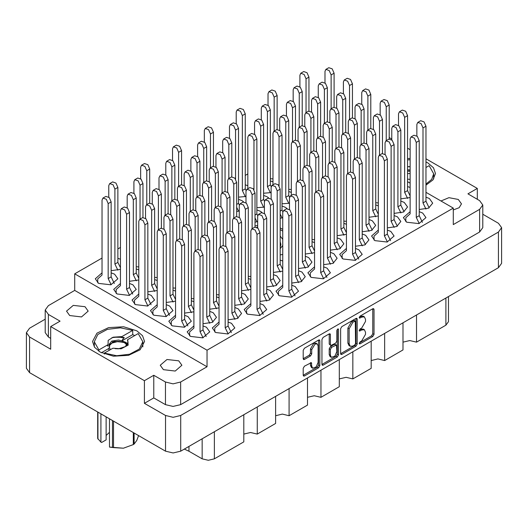 <?xml version="1.0" encoding="UTF-8"?>
<svg xmlns="http://www.w3.org/2000/svg" width="528" height="528" viewBox="0 0 528 528"><rect width="100%" height="100%" fill="white"/><g stroke="black" fill="none" stroke-linecap="round" stroke-linejoin="round"><path stroke-width="0.79" d="M317.203 343.873L315.982 343.167L313.705 343.391L310.49 348.962L311.711 349.668L314.932 344.098L317.203 343.873L318.146 345.952L318.146 362.406L316.16 366.98L312.655 368.201L311.711 366.122L311.362 362.597L304.438 366.188L303.237 368.273L303.237 375.283L303.587 376.061L304.438 375.976L318.628 367.785L319.829 365.706L319.829 340.712L319.48 339.933L318.628 340.019L304.438 348.209L303.237 350.295L303.237 358.763L303.587 359.542L304.438 359.456L310.51 355.951L311.711 353.866L311.711 349.668M337.682 329.017L338.527 329.498L338.283 328.957L337.682 329.017L336.844 330.475L336.844 341.022L335.643 343.108L330.766 345.517L330.409 344.738L330.409 334.6L330.059 333.828L329.208 333.907L330.409 334.6M69.722 315.566L66.554 311.15L73.234 305.375L85.034 306.728L88.209 311.15L81.523 316.925L69.722 315.566M453.255 209.926L459.155 207.709L461.446 203.861L458.278 199.445L448.952 197.683L440.999 200.996M163.429 369.666L160.261 365.251L166.947 359.476L178.741 360.829L181.916 365.251L175.23 371.026L163.429 369.666M136.91 330.878L123.605 326.773L108.596 327.624L96.934 333.155L92.552 341.484L94.532 347.226L100.162 352.097L113.467 356.202L128.482 355.344L140.144 349.82L144.52 341.484L142.547 335.749L136.91 330.878M425.938 185.123L432.947 179.942L435.448 173.521L433.468 167.785L427.838 162.914L425.938 161.924M410.137 158.525L407.563 158.558M102.062 272.844L95.337 278.791L98.63 283.391L110.906 284.797L117.856 278.791L114.556 274.197L111.124 272.844M120.437 259.248L117.863 258.344M120.437 283.45L113.711 289.403L117.005 293.997L129.281 295.409L136.231 289.403L132.931 284.803L129.499 283.45M138.811 294.056L132.086 300.01L135.379 304.603L147.655 306.016L154.605 300.01L151.305 295.409L147.873 294.056M157.186 304.663L150.46 310.616L153.754 315.216L166.023 316.622L172.979 310.616L169.679 306.022L166.247 304.663M175.56 315.275L168.828 321.222L172.128 325.822L184.397 327.228L191.354 321.222L188.054 316.628L184.622 315.275M219.047 297.792L216.473 296.888M250.892 279.404L248.318 278.5M282.744 261.017L280.17 260.113M193.934 325.882L187.202 331.835L190.502 336.428L202.772 337.841L209.728 331.835L206.428 327.235L202.996 325.882M228.109 319.823L237.455 318.47L241.573 313.447L238.273 308.847L234.848 307.494M259.961 301.435L269.3 300.082L273.425 295.06L270.125 290.459L266.693 289.106M291.806 283.048L301.151 281.695L305.27 276.672L301.976 272.072L298.544 270.719M138.811 269.861L136.237 268.95M157.186 280.467L154.612 279.556M175.56 291.073L172.986 290.169M193.934 301.686L191.36 300.775M202.996 323.71L212.342 322.364L216.46 317.335L213.167 312.741L209.735 311.381M234.848 305.323L244.193 303.976L248.312 298.947L245.012 294.353L241.586 292.994M266.693 286.935L276.038 285.589L280.157 280.559L276.863 275.966L273.431 274.606M314.589 266.831L307.864 272.778L311.164 277.378L323.433 278.784L330.383 272.778L327.083 268.184L323.657 266.831M346.441 248.444L339.709 254.39L343.009 258.991L355.278 260.396L362.234 254.39L358.934 249.797L355.502 248.444M378.286 230.056L371.56 236.003L374.86 240.603L387.13 242.009L394.079 236.003L390.779 231.409L387.354 230.056M410.137 211.669L403.405 217.615L406.705 222.215L418.975 223.621L425.931 217.615L422.631 213.022L419.199 211.669M298.544 268.547L307.89 267.201L312.008 262.172L308.708 257.578L305.283 256.219M330.389 250.16L339.735 248.813L343.86 243.784L340.56 239.191L337.128 237.831M362.241 231.772L371.587 230.426L375.705 225.397L372.405 220.803L368.98 219.443M394.086 213.385L403.432 212.038L407.557 207.009L404.257 202.415L400.825 201.056M287.107 208.593L285.437 207.365L282.005 206.006M268.732 197.98L267.062 196.753L263.63 195.4M247.83 185.698L245.256 184.793M323.657 264.66L333.003 263.307L337.121 258.284L333.821 253.684L330.389 252.331M355.502 246.272L364.848 244.919L368.966 239.897L365.673 235.297L362.241 233.944M387.354 227.885L396.7 226.532L400.818 221.509L397.518 216.909L394.086 215.556M419.199 209.497L428.545 208.144L432.663 203.122L429.37 198.521L425.938 197.168M314.589 242.629L312.015 241.725M346.441 224.242L343.867 223.337M378.286 205.854L375.712 204.95M410.137 187.466L407.563 186.562M261.994 212.48L260.324 211.253L256.898 209.9M291.317 192.416L288.743 191.512M243.619 201.874L241.949 200.647L238.524 199.294M272.943 181.81L270.369 180.906M219.047 321.994L212.315 327.941L215.615 332.541L227.885 333.947L234.835 327.941L231.541 323.347L228.109 321.994M250.892 303.607L244.167 309.553L247.46 314.153L259.736 315.559L266.686 309.553L263.386 304.96L259.961 303.607M282.744 285.219L276.012 291.166L279.312 295.766L291.581 297.172L298.531 291.166L295.238 286.572L291.806 285.219M340.633 328.7L340.633 353.694L340.982 354.473L341.834 354.387L356.024 346.196L357.225 344.111L357.225 319.123L356.869 318.344L356.024 318.43L341.834 326.621L340.633 328.7M501.6 227.66L501.6 263.307L498.452 267.689L180.701 451.143L173.111 452.958L165.515 451.143L29.548 372.643L26.4 368.254L26.4 332.614L29.548 336.996L50.675 349.193L50.675 326.561L144.382 380.668L144.382 403.3L165.515 415.496L173.111 417.311L180.701 415.496L498.452 232.043L501.6 227.66L498.452 223.278L482.797 214.236M361.673 340.989L360.017 341.946L359.423 343.946L360.017 343.886L372.794 336.514L373.996 334.429L373.996 309.441L373.646 308.662L372.794 308.748L360.017 316.12L359.423 318.127L361.673 317.11L364.393 316.84L365.521 319.334L365.521 321.413L361.673 328.079L360.017 329.03L359.423 331.036L361.673 330.02L364.393 329.749L365.521 332.244L365.521 334.323L361.673 340.989M321.935 364.465L336.098 356.281L337.326 356.994L338.527 354.908L338.527 329.498M337.326 356.994L323.136 365.185L322.285 365.264L321.935 364.485L321.935 339.497L323.136 337.412L329.208 333.907M477.325 199.267L477.325 188.443L425.938 158.776M410.137 149.655L407.563 148.17M391.763 139.049L389.189 137.564M45.203 319.189L29.548 328.225L26.4 332.614M425.938 192.298L453.255 208.072L453.255 224.618L479.648 209.378L482.797 204.996L479.648 200.607L467.953 193.855L477.325 188.443M280.17 254.866L282.744 254.47M257.631 225.529L255.057 225.925M282.744 229.357L280.17 227.872M111.124 270.666L120.437 269.339M136.237 266.779L138.811 266.904M154.612 277.385L157.186 277.51M172.986 287.998L175.56 288.116M191.36 298.604L193.934 298.729M209.735 309.21L219.047 307.883M241.586 290.822L250.892 289.496M273.431 272.435L282.744 271.108M129.499 281.279L138.811 279.946M147.873 291.885L157.186 290.552M166.247 302.491L175.56 301.165M184.622 313.104L193.934 311.771M216.473 294.716L219.047 294.835M248.318 276.329L250.892 276.448M312.015 239.554L314.589 239.672M343.867 221.166L346.441 221.285M375.712 202.778L378.286 202.897M280.17 218.275L282.744 217.708M256.898 207.728L264.37 207.095M288.743 189.341L291.317 189.46M238.524 197.116L245.995 196.489M270.369 178.728L272.943 178.853M305.283 254.047L314.589 252.721M337.128 235.66L346.441 234.333M368.98 217.272L378.286 215.945M400.825 198.884L410.137 197.558M255.057 222.163L257.631 221.595M282.005 203.834L289.476 203.207M236.683 211.556L239.257 210.989M263.63 193.228L271.102 192.601M247.83 173.91L245.256 175.395M120.437 247.46L117.863 248.945M102.062 258.073L74.745 273.841L74.745 290.393L48.352 305.633L45.203 310.015L48.352 314.398L60.047 321.156L50.675 326.561M453.255 208.072L207.042 350.222L74.745 273.841M407.563 181.691L410.137 183.176M144.382 403.3L153.754 397.888L153.754 375.256L144.382 380.668M153.754 397.888L165.455 404.639L165.455 382.008L173.045 383.83L180.642 382.008L180.642 404.639L173.045 406.454L165.455 404.639M153.754 375.256L165.455 382.008M482.797 204.996L482.797 227.627L479.648 232.01L180.642 404.639M207.042 350.222L207.042 366.769L180.642 382.008M48.352 314.398L48.352 337.029L50.675 338.375M48.352 337.029L45.203 332.647L45.203 310.015M207.042 366.769L74.745 290.393M416.506 315.005L416.506 342.157L445.903 325.189L445.903 298.03M403.029 322.78L403.029 349.939L384.655 360.545L377.923 358.934L371.184 360.545M416.506 342.157L409.768 340.547L403.029 342.157M384.655 333.392L384.655 360.545M371.184 341.167L371.184 368.326L352.81 378.932L346.071 377.322L339.332 378.932M352.81 351.78L352.81 378.932M339.332 359.555L339.332 386.714L320.958 397.32L320.958 370.168M307.487 377.942L307.487 405.101L289.113 415.708L289.113 388.555M307.487 397.32L314.219 395.71L320.958 397.32M275.636 396.33L275.636 423.489L257.261 434.095L257.261 406.943M275.636 415.708L282.374 414.097L289.113 415.708M243.791 414.718L243.791 441.877L214.388 458.852L208.263 460.317L202.138 458.852L202.138 438.768M243.791 434.095L250.523 432.485L257.261 434.095M188.945 446.384L188.945 451.229L202.138 458.852M448.444 296.564L448.444 321.651L445.903 325.189M188.945 451.229L184.246 449.097M364.393 329.749L363.165 329.043L360.446 329.314L361.673 330.02M359.271 329.993L360.446 329.314M364.393 316.84L363.165 316.133L360.446 316.404L361.673 317.11M359.271 317.084L360.446 316.404M359.271 342.91L371.567 335.808L372.775 333.722L372.775 308.761M340.633 353.668L354.796 345.49L355.997 343.405L355.997 318.443M354.697 345.015L355.542 343.556L355.291 321.077L352.955 322.146L349.107 328.805L349.107 343.801L350.236 346.295L352.955 346.025L354.697 345.015M355.291 321.077L354.07 320.371L353.476 320.43L354.697 321.136M350.236 346.295L349.008 345.583L347.886 343.094L347.886 328.099L351.727 321.433L353.476 320.43M329.188 333.92L329.188 344.032L330.766 345.517M337.3 329.34L337.3 354.202L338.527 354.908M330.409 355.258L331.353 357.337L334.858 356.116L336.844 351.542L336.494 344.969L331.61 347.378L330.409 349.457L330.409 355.258L329.188 354.545L330.125 356.631L331.353 357.337M336.494 344.969L334.415 344.342L335.643 345.048M329.188 354.545L329.188 348.751L330.389 346.672L334.415 344.342M336.098 356.281L337.3 354.202M312.655 368.201L311.434 367.495L310.49 365.409L310.49 362.696M303.237 358.736L309.289 355.245L310.49 353.159L310.49 348.962M303.237 375.256L317.401 367.079L318.608 364.993L318.608 340.032L319.829 340.712M203.042 337.775L200.059 331.624L200.059 256.654L198.165 252.298L194.832 251.137L193.934 253.117L193.934 328.086L189.644 331.973L189.644 335.874M206.21 336.554L202.996 329.921L202.996 254.958L201.109 250.602L197.769 249.44L194.832 251.137M200.059 331.624L202.996 329.921M331.129 108.794L331.129 74.903L329.234 70.541L325.901 69.379L325.004 71.366L325.004 82.922M334.066 107.151L334.066 73.201L332.178 68.845L328.838 67.683L325.901 69.379M306.016 112.688L306.016 78.791L304.128 74.435L300.788 73.273L299.891 75.253L299.891 86.816M308.953 111.038L308.953 77.095L307.065 72.732L303.725 71.577L300.788 73.273M291.852 297.106L288.869 290.954L288.869 215.992L286.975 211.629L283.642 210.474L282.744 212.454L282.744 287.417L278.454 291.311L278.454 295.211M295.02 295.885L291.806 289.258L291.806 214.295L289.918 209.933L286.579 208.771L283.642 210.474M288.869 290.954L291.806 289.258M260 315.493L257.017 309.342L257.017 234.379L255.13 230.017L251.79 228.862L250.892 230.842L250.892 305.804L246.609 309.698L246.609 313.599M263.175 314.272L259.961 307.646L259.961 232.683L258.067 228.32L254.727 227.159L251.79 228.862M257.017 309.342L259.961 307.646M228.155 333.881L225.172 327.73L225.172 252.767L223.278 248.404L219.938 247.249L219.047 249.229L219.047 324.192L214.757 328.086L214.757 331.987M231.323 332.66L228.109 326.033L228.109 251.071L226.222 246.708L222.882 245.546L219.938 247.249M225.172 327.73L228.109 326.033M299.277 127.182L299.277 93.291L297.389 88.928L294.05 87.767L293.152 89.753L293.152 101.31M302.221 125.539L302.221 91.588L300.326 87.232L296.993 86.071L294.05 87.767M270.415 192.793L267.432 186.641L267.432 111.679L265.538 107.316L262.205 106.154L261.307 108.141L261.307 119.698M271.181 186.615L270.369 184.945L270.369 109.976L268.481 105.62L265.142 104.458L262.205 106.154M267.432 186.641L270.369 184.945M238.564 211.18L236.683 207.299M235.58 179.117L235.58 130.066L233.693 125.704L230.353 124.542L229.456 126.529L229.456 138.085M239.329 205.003L238.524 203.333L238.524 128.363L236.63 124.007L233.29 122.846L230.353 124.542M236.683 204.395L238.524 203.333M349.503 119.407L349.503 85.51L347.609 81.154L344.276 79.992L343.378 81.972L343.378 93.535M352.44 117.757L352.44 83.813L350.552 79.451L347.213 78.296L344.276 79.992M317.651 137.795L317.651 103.897L315.764 99.541L312.424 98.38L311.527 100.36L311.527 111.923M320.595 136.145L320.595 102.201L318.701 97.838L315.368 96.683L312.424 98.38M288.79 203.405L285.806 197.248L285.806 122.285L283.912 117.929L280.579 116.767L279.682 118.747L279.682 130.31M289.555 197.221L288.743 195.551L288.743 120.589L286.856 116.226L283.516 115.071L280.579 116.767M285.806 197.248L288.743 195.551M256.938 221.793L255.057 217.912M253.955 189.724L253.955 140.672L252.067 136.316L248.728 135.155L247.83 137.135L247.83 188.714M257.704 215.609L256.898 213.939L256.898 138.976L255.004 134.614L251.665 133.459L248.728 135.155M255.057 215.002L256.898 213.939M367.877 130.013L367.877 96.116L365.983 91.76L362.65 90.598L361.753 92.578L361.753 104.141M370.814 128.363L370.814 94.42L368.927 90.064L365.587 88.902L362.65 90.598M336.026 148.401L336.026 114.503L334.138 110.147L330.799 108.986L329.901 110.966L329.901 122.529M338.969 146.751L338.969 112.807L337.075 108.451L333.736 107.29L330.799 108.986M304.181 166.789L304.181 132.891L302.287 128.535L298.954 127.373L298.056 129.353L298.056 140.917M307.118 165.139L307.118 131.195L305.23 126.839L301.891 125.677L298.954 127.373M386.252 140.62L386.252 106.729L384.358 102.366L381.025 101.204L380.127 103.191L380.127 114.748M389.189 138.976L389.189 105.026L387.301 100.67L383.962 99.508L381.025 101.204M354.4 159.007L354.4 125.116L352.513 120.754L349.173 119.592L348.275 121.579L348.275 133.135M357.344 157.364L357.344 123.413L355.45 119.057L352.11 117.896L349.173 119.592M322.555 177.395L322.555 143.504L320.661 139.141L317.321 137.98L316.43 139.966L316.43 151.523M325.492 175.751L325.492 141.801L323.605 137.445L320.265 136.283L317.321 137.98M407.609 198.449L404.626 192.298L404.626 117.335L402.732 112.972L399.399 111.817L398.501 113.797L398.501 125.36M410.137 195.908L407.563 190.601L407.563 115.639L405.676 111.276L402.336 110.121L399.399 111.817M404.626 192.298L407.563 190.601M375.758 216.836L372.775 210.685L372.775 135.722L370.887 131.36L367.547 130.205L366.65 132.185L366.65 143.748M378.286 214.295L375.712 208.989L375.712 134.026L373.824 129.664L370.484 128.509L367.547 130.205M372.775 210.685L375.712 208.989M343.913 235.224L340.93 229.073L340.93 154.11L339.035 149.747L335.696 148.592L334.805 150.572L334.805 162.136M346.441 232.683L343.867 227.377L343.867 152.414L341.979 148.051L338.639 146.896L335.696 148.592M340.93 229.073L343.867 227.377M312.061 253.612L309.078 247.46L309.078 172.498L307.19 168.135L303.851 166.98L302.953 168.96L302.953 180.523M314.589 251.071L312.015 245.764L312.015 170.801L310.127 166.439L306.788 165.277L303.851 166.98M309.078 247.46L312.015 245.764M425.984 209.062L423.001 202.91L423.001 127.941L421.106 123.585L417.767 122.423L416.876 124.403L416.876 135.967M429.152 207.841L425.938 201.208L425.938 126.245L424.05 121.889L420.71 120.727L417.767 122.423M423.001 202.91L425.938 201.208M394.132 227.449L391.149 221.298L391.149 146.329L389.261 141.973L385.922 140.811L385.024 142.791L385.024 154.354M397.3 226.228L394.086 219.595L394.086 144.632L392.198 140.276L388.859 139.115L385.922 140.811M391.149 221.298L394.086 219.595M362.287 245.837L359.297 239.686L359.297 164.716L357.41 160.36L354.07 159.199L353.173 161.179L353.173 172.742M365.455 244.616L362.241 237.983L362.241 163.02L360.347 158.664L357.014 157.502L354.07 159.199M359.297 239.686L362.241 237.983M330.436 264.224L327.452 258.073L327.452 183.104L325.565 178.748L322.225 177.586L321.328 179.566L321.328 191.129M333.604 263.003L330.389 256.37L330.389 181.408L328.502 177.052L325.162 175.89L322.225 177.586M327.452 258.073L330.389 256.37M274.164 131.076L274.164 97.178L272.276 92.822L268.937 91.661L268.039 93.641L268.039 105.204M277.108 129.426L277.108 95.482L275.213 91.12L271.88 89.965L268.937 91.661M245.302 196.687L242.319 190.529L242.319 115.566L240.425 111.21L237.092 110.048L236.194 112.028L236.194 123.592M246.068 190.502L245.256 188.833L245.256 113.87L243.368 109.507L240.029 108.352L237.092 110.048M242.319 190.529L245.256 188.833M210.467 167.851L210.467 133.954L208.58 129.598L205.24 128.436L204.343 130.416L204.343 141.979M213.411 166.201L213.411 132.257L211.517 127.895L208.184 126.74L205.24 128.436M324.39 123.295L324.39 89.397L322.502 85.041L319.163 83.879L318.265 85.859L318.265 97.423M327.327 121.645L327.327 87.701L325.439 83.345L322.1 82.183L319.163 83.879M292.538 141.682L292.538 107.785L290.651 103.429L287.311 102.267L286.414 104.247L286.414 115.81M295.482 140.032L295.482 106.088L293.588 101.732L290.255 100.571L287.311 102.267M263.677 207.293L260.693 201.142L260.693 126.172L258.799 121.816L255.466 120.655L254.569 122.635L254.569 134.198M264.442 201.115L263.63 199.445L263.63 124.476L261.743 120.12L258.403 118.958L255.466 120.655M260.693 201.142L263.63 199.445M228.842 178.457L228.842 144.56L226.954 140.204L223.615 139.042L222.717 141.022L222.717 152.585M231.785 176.807L231.785 142.864L229.891 138.508L226.558 137.346L223.615 139.042M342.764 133.901L342.764 100.01L340.87 95.647L337.537 94.486L336.64 96.472L336.64 108.029M345.701 132.257L345.701 98.307L343.814 93.951L340.474 92.789L337.537 94.486M310.913 152.288L310.913 118.397L309.025 114.035L305.686 112.873L304.788 114.86L304.788 126.416M313.856 150.645L313.856 116.695L311.962 112.339L308.629 111.177L305.686 112.873M282.051 217.899L280.17 214.018M279.068 185.836L279.068 136.785L277.174 132.422L273.841 131.261L272.943 133.247L272.943 184.82M282.817 211.721L282.005 210.052L282.005 135.082L280.117 130.726L276.778 129.565L273.841 131.261M280.17 211.114L282.005 210.052M361.139 144.514L361.139 110.616L359.245 106.26L355.912 105.098L355.014 107.078L355.014 118.642M364.076 142.864L364.076 108.92L362.188 104.557L358.849 103.402L355.912 105.098M329.287 162.901L329.287 129.004L327.4 124.648L324.06 123.486L323.162 125.466L323.162 137.029M332.231 161.251L332.231 127.307L330.337 122.945L327.004 121.79L324.06 123.486M297.442 181.289L297.442 147.391L295.548 143.035L292.215 141.874L291.317 143.854L291.317 195.433M300.379 179.639L300.379 145.695L298.492 141.332L295.152 140.177L292.215 141.874M379.513 155.12L379.513 121.222L377.619 116.866L374.286 115.705L373.388 117.685L373.388 129.248M382.45 153.47L382.45 119.526L380.563 115.17L377.223 114.008L374.286 115.705M347.662 173.507L347.662 139.61L345.774 135.254L342.434 134.092L341.537 136.072L341.537 147.635M350.605 171.857L350.605 137.914L348.711 133.558L345.378 132.396L342.434 134.092M315.817 191.895L315.817 157.997L313.922 153.641L310.589 152.48L309.692 154.46L309.692 166.023M318.754 190.245L318.754 156.301L316.866 151.945L313.526 150.784L310.589 152.48M400.871 212.949L397.888 206.798L397.888 131.828L395.993 127.472L392.66 126.311L391.763 128.297L391.763 139.854M404.039 211.728L400.825 205.102L400.825 130.132L398.937 125.776L395.597 124.615L392.66 126.311M397.888 206.798L400.825 205.102M369.019 231.337L366.036 225.185L366.036 150.216L364.148 145.86L360.809 144.698L359.911 146.685L359.911 158.242M372.194 230.116L368.98 223.489L368.98 148.52L367.085 144.164L363.752 143.002L360.809 144.698M366.036 225.185L368.98 223.489M337.174 249.724L334.191 243.573L334.191 168.604L332.297 164.248L328.964 163.086L328.066 165.073L328.066 176.629M340.342 248.503L337.128 241.877L337.128 166.907L335.24 162.551L331.901 161.39L328.964 163.086M334.191 243.573L337.128 241.877M305.323 268.112L302.339 261.961L302.339 186.991L300.452 182.635L297.112 181.474L296.215 183.46L296.215 195.017M308.497 266.891L305.283 260.264L305.283 185.295L303.389 180.939L300.056 179.777L297.112 181.474M302.339 261.961L305.283 260.264M419.245 223.555L416.262 217.404L416.262 142.441L414.368 138.079L411.035 136.924L410.137 138.904L410.137 213.866L405.847 217.76L405.847 221.661M422.413 222.334L419.199 215.708L419.199 140.745L417.311 136.382L413.972 135.221L411.035 136.924M416.262 217.404L419.199 215.708M387.394 241.943L384.41 235.792L384.41 160.829L382.523 156.466L379.183 155.311L378.286 157.291L378.286 232.254L374.002 236.148L374.002 240.049M390.568 240.722L387.354 234.095L387.354 159.133L385.46 154.77L382.127 153.608L379.183 155.311M384.41 235.792L387.354 234.095M355.549 260.33L352.565 254.179L352.565 179.216L350.671 174.854L347.338 173.699L346.441 175.679L346.441 250.642L342.151 254.536L342.151 258.436M358.717 259.109L355.502 252.483L355.502 177.52L353.615 173.158L350.275 171.996L347.338 173.699M352.565 254.179L355.502 252.483M323.697 278.718L320.714 272.567L320.714 197.604L318.826 193.241L315.487 192.086L314.589 194.066L314.589 269.029L310.306 272.923L310.306 276.824M326.872 277.497L323.657 270.871L323.657 195.908L321.763 191.545L318.43 190.384L315.487 192.086M320.714 272.567L323.657 270.871M273.478 286.499L270.494 280.348L270.494 205.379L268.6 201.023L265.267 199.861L264.37 201.848L264.37 213.404M276.646 285.278L273.431 278.652L273.431 203.683L271.544 199.327L268.204 198.165L265.267 199.861M270.494 280.348L273.431 278.652M241.626 304.887L238.643 298.736L238.643 223.766L236.755 219.41L233.416 218.249L232.518 220.235L232.518 231.792M244.801 303.666L241.586 297.04L241.586 222.07L239.692 217.714L236.353 216.553L233.416 218.249M238.643 298.736L241.586 297.04M209.781 323.275L206.798 317.123L206.798 242.154L204.904 237.798L201.571 236.636L200.673 238.623L200.673 250.18M212.949 322.054L209.735 315.427L209.735 240.458L207.847 236.102L204.508 234.94L201.571 236.636M206.798 317.123L209.735 315.427M252.12 228.67L252.12 194.773L250.226 190.417L246.893 189.255L245.995 191.235L245.995 202.798M255.057 227.02L255.057 193.076L253.169 188.72L249.83 187.559L246.893 189.255M220.268 247.058L220.268 213.16L218.381 208.804L215.041 207.643L214.144 209.623L214.144 221.186M223.212 245.408L223.212 211.464L221.318 207.108L217.985 205.946L215.041 207.643M191.407 312.668L188.423 306.517L188.423 231.548L186.529 227.192L183.196 226.03L182.299 228.01L182.299 239.573M193.934 310.121L191.36 304.814L191.36 229.852L189.473 225.496L186.133 224.334L183.196 226.03M188.423 306.517L191.36 304.814M233.746 218.064L233.746 184.166L231.851 179.81L228.518 178.649L227.621 180.629L227.621 192.192M236.683 216.414L236.683 182.47L234.795 178.108L231.455 176.953L228.518 178.649M201.894 236.452L201.894 202.554L200.006 198.198L196.667 197.036L195.769 199.016L195.769 210.58M204.838 234.802L204.838 200.858L202.943 196.495L199.61 195.34L196.667 197.036M173.032 302.056L170.049 295.904L170.049 220.942L168.155 216.579L164.822 215.424L163.924 217.404L163.924 228.967M175.56 299.515L172.986 294.208L172.986 219.245L171.098 214.883L167.759 213.728L164.822 215.424M170.049 295.904L172.986 294.208M215.371 207.451L215.371 173.56L213.477 169.198L210.144 168.036L209.246 170.023L209.246 181.579M218.308 205.808L218.308 171.857L216.421 167.501L213.081 166.34L210.144 168.036M183.52 225.839L183.52 191.948L181.632 187.585L178.292 186.424L177.395 188.41L177.395 199.967M186.463 224.195L186.463 190.245L184.569 185.889L181.236 184.727L178.292 186.424M154.658 291.449L151.675 285.298L151.675 210.335L149.78 205.973L146.447 204.811L145.55 206.798L145.55 218.354M157.186 288.908L154.612 283.602L154.612 208.633L152.724 204.277L149.384 203.115L146.447 204.811M151.675 285.298L154.612 283.602M196.997 196.845L196.997 162.947L195.103 158.591L191.77 157.43L190.872 159.41L190.872 170.973M199.934 195.195L199.934 161.251L198.046 156.895L194.707 155.734L191.77 157.43M165.145 215.233L165.145 181.335L163.258 176.979L159.918 175.817L159.02 177.797L159.02 189.361M168.089 213.583L168.089 179.639L166.195 175.283L162.862 174.121L159.918 175.817M136.283 280.843L133.3 274.692L133.3 199.723L131.406 195.367L128.073 194.205L127.175 196.185L127.175 207.748M138.811 278.296L136.237 272.996L136.237 198.026L134.35 193.67L131.01 192.509L128.073 194.205M133.3 274.692L136.237 272.996M178.622 186.239L178.622 152.341L176.728 147.985L173.395 146.824L172.498 148.804L172.498 160.367M181.559 184.589L181.559 150.645L179.672 146.282L176.332 145.127L173.395 146.824M146.771 204.626L146.771 170.729L144.883 166.373L141.544 165.211L140.646 167.191L140.646 178.754M149.714 202.976L149.714 169.033L147.82 164.67L144.487 163.515L141.544 165.211M298.584 282.612L295.601 276.461L295.601 201.491L293.713 197.135L290.374 195.974L289.476 197.954L289.476 209.517M301.759 281.391L298.544 274.758L298.544 199.795L296.65 195.439L293.317 194.278L290.374 195.974M295.601 276.461L298.544 274.758M266.739 301L263.756 294.848L263.756 219.879L261.862 215.523L258.529 214.361L257.631 216.341L257.631 227.905M269.907 299.779L266.693 293.146L266.693 218.183L264.805 213.827L261.466 212.665L258.529 214.361M263.756 294.848L266.693 293.146M234.887 319.387L231.904 313.236L231.904 238.267L230.017 233.911L226.677 232.749L225.779 234.729L225.779 246.292M238.062 318.166L234.848 311.533L234.848 236.57L232.954 232.214L229.621 231.053L226.677 232.749M231.904 313.236L234.848 311.533M280.216 271.999L277.226 265.848L277.226 190.885L275.339 186.523L271.999 185.368L271.102 187.348L271.102 198.911M282.744 269.458L280.17 264.152L280.17 189.189L278.276 184.826L274.943 183.665L271.999 185.368M277.226 265.848L280.17 264.152M248.365 290.387L245.381 284.236L245.381 209.273L243.487 204.91L240.154 203.755L239.257 205.735L239.257 217.298M250.892 287.846L248.318 282.539L248.318 207.577L246.431 203.214L243.091 202.052L240.154 203.755M245.381 284.236L248.318 282.539M216.513 308.774L213.53 302.623L213.53 227.66L211.642 223.298L208.303 222.143L207.405 224.123L207.405 235.686M219.047 306.233L216.473 300.927L216.473 225.964L214.579 221.602L211.246 220.44L208.303 222.143M213.53 302.623L216.473 300.927M184.668 327.162L181.685 321.011L181.685 246.048L179.791 241.685L176.458 240.53L175.56 242.51L175.56 317.48L171.27 321.367L171.27 325.268M187.836 325.941L184.622 319.315L184.622 244.352L182.734 239.989L179.395 238.828L176.458 240.53M181.685 321.011L184.622 319.315M227.007 232.558L227.007 198.667L225.119 194.304L221.78 193.142L220.882 195.129L220.882 206.686M229.944 230.914L229.944 196.964L228.056 192.608L224.717 191.446L221.78 193.142M195.155 250.945L195.155 217.054L193.268 212.692L189.928 211.53L189.031 213.517L189.031 225.073M198.099 249.302L198.099 215.351L196.205 210.995L192.872 209.834L189.928 211.53M166.294 316.556L163.31 310.405L163.31 235.442L161.416 231.079L158.083 229.918L157.186 231.904L157.186 306.867L152.896 310.761L152.896 314.655M169.462 315.335L166.247 308.708L166.247 233.739L164.36 229.383L161.02 228.221L158.083 229.918M163.31 310.405L166.247 308.708M208.633 221.951L208.633 188.054L206.745 183.698L203.405 182.536L202.508 184.516L202.508 196.079M211.57 220.301L211.57 186.358L209.682 182.002L206.342 180.84L203.405 182.536M176.781 240.339L176.781 206.441L174.893 202.085L171.554 200.924L170.656 202.904L170.656 214.467M179.725 238.689L179.725 204.745L177.83 200.389L174.497 199.228L171.554 200.924M147.919 305.95L144.936 299.798L144.936 224.829L143.042 220.473L139.709 219.311L138.811 221.291L138.811 296.261L134.521 300.148L134.521 304.049M151.087 304.729L147.873 298.096L147.873 223.133L145.985 218.777L142.646 217.615L139.709 219.311M144.936 299.798L147.873 298.096M222.11 192.958L222.11 159.06L220.216 154.704L216.876 153.542L215.985 155.522L215.985 167.086M225.047 191.308L225.047 157.364L223.159 153.001L219.82 151.846L216.876 153.542M190.258 211.345L190.258 177.448L188.371 173.092L185.031 171.93L184.133 173.91L184.133 185.473M193.195 209.695L193.195 175.751L191.308 171.389L187.968 170.234L185.031 171.93M158.407 229.733L158.407 195.835L156.519 191.479L153.179 190.318L152.288 192.298L152.288 203.861M161.35 228.083L161.35 194.139L159.456 189.776L156.123 188.621L153.179 190.318M129.545 295.343L126.562 289.186L126.562 214.223L124.674 209.867L121.334 208.705L120.437 210.685L120.437 285.655L116.147 289.542L116.147 293.443M132.713 294.116L129.499 287.489L129.499 212.527L127.611 208.164L124.271 207.009L121.334 208.705M126.562 289.186L129.499 287.489M203.735 182.345L203.735 148.454L201.841 144.091L198.508 142.93L197.611 144.916L197.611 156.473M206.672 180.701L206.672 146.751L204.785 142.395L201.445 141.233L198.508 142.93M171.884 200.732L171.884 166.841L169.996 162.479L166.657 161.317L165.759 163.304L165.759 174.86M174.827 199.089L174.827 165.139L172.933 160.783L169.594 159.621L166.657 161.317M140.039 219.12L140.039 185.229L138.145 180.866L134.805 179.705L133.914 181.691L133.914 193.248M142.976 217.477L142.976 183.526L141.088 179.17L137.749 178.009L134.805 179.705M117.909 270.237L114.926 264.079L114.926 189.116L113.032 184.76L109.699 183.599L108.801 185.579L108.801 197.142M120.437 267.689L117.863 262.383L117.863 187.42L115.975 183.058L112.636 181.903L109.699 183.599M114.926 264.079L117.863 262.383M111.17 284.731L108.187 278.579L108.187 203.617L106.3 199.254L102.96 198.092L102.062 200.079L102.062 275.042L97.772 278.936L97.772 282.836M114.338 283.51L111.124 276.883L111.124 201.914L109.237 197.558L105.897 196.396L102.96 198.092M108.187 278.579L111.124 276.883M425.938 167.475L429.145 165.627L433.712 173.804L431.686 179.414L425.938 184.081M407.563 159.845L410.137 159.812M410.137 166.624L407.84 166.676M407.563 169.805L410.137 169.891M407.563 170.907L410.137 170.999M410.137 179.296L407.563 179.197M407.563 166.736L410.137 166.802M407.563 171.158L410.137 171.224M407.563 173.613L410.137 173.514M280.17 248.655L282.744 245.454M282.744 239.283L280.17 236.089M280.17 229.64L282.744 231.125M256.813 227.33L257.631 227.205M280.17 247.309L280.889 244.49L280.17 241.672M134.746 335.597L132.706 334.646L121.928 340.87L118.536 340.006L111.804 341.062L109.012 344.401L109.633 346.104L107.415 345.926L108.022 344.659L98.855 349.952L94.288 341.768L97.845 334.468L107.481 329.307L120.364 327.809L132.706 330.409L132.706 334.646M98.855 351.278L98.855 349.952M121.928 340.87L125.275 342.17L127.446 344.401M138.217 333.59L142.791 341.768L139.234 349.074L129.598 354.229L116.714 355.733L104.366 353.133L112.926 348.19L121.11 348.81L128.165 345.114L127.697 339.669L138.217 333.59M115.144 348.691L118.536 348.797L125.275 346.632L128.066 342.19L127.439 339.979L128.027 342.745M121.928 337.306L113.21 337.207L121.928 336.626L121.928 337.306L124.146 337.478L121.928 340.619M112.306 341.946L118.536 341.352L122.918 342.065M109.072 344.956L114.101 341.398L123.275 342.203M109.454 350.196L108.319 348.731L109.633 347.206L109.633 346.104M127.439 339.979L127.697 339.669M111.929 337.63L118.536 336.93L124.146 338.032M113.21 337.207L108.181 340.362L108.022 344.659M132.706 330.409L121.928 336.626M104.366 353.133L104.366 354.064M127.809 343.609L124.819 341.88M108.319 348.731L101.363 352.744M125.275 343.114L124.344 342.626L126.997 345.055M109.098 345.041L111.923 343.042L117.995 341.471L124.344 342.626M110.477 349.602L109.276 347.615M109.388 345.734L111.923 343.042M113.533 421.133L113.533 447.605L109.474 447.077L109.474 418.783M112.431 447.44L112.431 420.493M106.128 416.856L106.128 439.883L101.607 442.497L100.901 442.127L97.647 438.438L97.647 411.959M109.474 447.077L123.427 448.199L133.32 444.55L133.32 432.551M113.533 447.605L123.427 448.199L133.32 444.55M134.125 433.019L134.125 444.081L136.778 440.491L138.58 435.593M134.125 444.081L133.729 444.319M97.944 412.13L97.944 439.078M106.128 435.455L109.474 432.293M100.901 413.833L100.901 442.127M498.452 267.689L498.452 232.043M180.701 415.496L180.701 451.143M29.548 336.996L29.548 372.643M165.515 451.143L165.515 415.496M479.648 232.01L479.648 209.378M214.388 431.693L214.388 458.852M359.179 330.488L360.017 330.977M359.179 317.579L360.017 318.067M372.794 308.748L373.996 309.441M372.775 333.722L373.996 334.429M371.567 335.808L372.794 336.514M359.179 343.405L360.017 343.886M356.024 318.43L357.225 319.123M355.997 343.405L357.225 344.111M354.796 345.49L356.024 346.196M340.633 353.694L341.834 354.387M351.727 321.433L352.955 322.146M347.886 328.099L349.107 328.805M347.886 343.094L349.107 343.801M321.935 364.485L323.136 365.185M329.188 344.032L330.409 344.738M330.389 346.672L331.61 347.378M329.188 348.751L330.409 349.457M310.51 362.683L311.711 363.376M310.49 365.409L311.711 366.122M310.49 353.159L311.711 353.866M309.289 355.245L310.51 355.951M303.237 358.763L304.438 359.456M318.608 364.993L319.829 365.706M317.401 367.079L318.628 367.785M303.237 375.283L304.438 375.976M200.059 256.654L202.996 254.958M331.129 74.903L334.066 73.201M306.016 78.791L308.953 77.095M288.869 215.992L291.806 214.295M257.017 234.379L259.961 232.683M225.172 252.767L228.109 251.071M299.277 93.291L302.221 91.588M267.432 111.679L270.369 109.976M235.58 130.066L238.524 128.363M349.503 85.51L352.44 83.813M317.651 103.897L320.595 102.201M285.806 122.285L288.743 120.589M253.955 140.672L256.898 138.976M367.877 96.116L370.814 94.42M336.026 114.503L338.969 112.807M304.181 132.891L307.118 131.195M386.252 106.729L389.189 105.026M354.4 125.116L357.344 123.413M322.555 143.504L325.492 141.801M404.626 117.335L407.563 115.639M372.775 135.722L375.712 134.026M340.93 154.11L343.867 152.414M309.078 172.498L312.015 170.801M423.001 127.941L425.938 126.245M391.149 146.329L394.086 144.632M359.297 164.716L362.241 163.02M327.452 183.104L330.389 181.408M274.164 97.178L277.108 95.482M242.319 115.566L245.256 113.87M210.467 133.954L213.411 132.257M324.39 89.397L327.327 87.701M292.538 107.785L295.482 106.088M260.693 126.172L263.63 124.476M228.842 144.56L231.785 142.864M342.764 100.01L345.701 98.307M310.913 118.397L313.856 116.695M279.068 136.785L282.005 135.082M361.139 110.616L364.076 108.92M329.287 129.004L332.231 127.307M297.442 147.391L300.379 145.695M379.513 121.222L382.45 119.526M347.662 139.61L350.605 137.914M315.817 157.997L318.754 156.301M397.888 131.828L400.825 130.132M366.036 150.216L368.98 148.52M334.191 168.604L337.128 166.907M302.339 186.991L305.283 185.295M416.262 142.441L419.199 140.745M384.41 160.829L387.354 159.133M352.565 179.216L355.502 177.52M320.714 197.604L323.657 195.908M270.494 205.379L273.431 203.683M238.643 223.766L241.586 222.07M206.798 242.154L209.735 240.458M252.12 194.773L255.057 193.076M220.268 213.16L223.212 211.464M188.423 231.548L191.36 229.852M233.746 184.166L236.683 182.47M201.894 202.554L204.838 200.858M170.049 220.942L172.986 219.245M215.371 173.56L218.308 171.857M183.52 191.948L186.463 190.245M151.675 210.335L154.612 208.633M196.997 162.947L199.934 161.251M165.145 181.335L168.089 179.639M133.3 199.723L136.237 198.026M178.622 152.341L181.559 150.645M146.771 170.729L149.714 169.033M295.601 201.491L298.544 199.795M263.756 219.879L266.693 218.183M231.904 238.267L234.848 236.57M277.226 190.885L280.17 189.189M245.381 209.273L248.318 207.577M213.53 227.66L216.473 225.964M181.685 246.048L184.622 244.352M227.007 198.667L229.944 196.964M195.155 217.054L198.099 215.351M163.31 235.442L166.247 233.739M208.633 188.054L211.57 186.358M176.781 206.441L179.725 204.745M144.936 224.829L147.873 223.133M222.11 159.06L225.047 157.364M190.258 177.448L193.195 175.751M158.407 195.835L161.35 194.139M126.562 214.223L129.499 212.527M203.735 148.454L206.672 146.751M171.884 166.841L174.827 165.139M140.039 185.229L142.976 183.526M114.926 189.116L117.863 187.42M108.187 203.617L111.124 201.914M433.712 173.804L433.712 178.906M94.288 341.768L94.288 346.87M142.791 341.768L142.791 346.87"/></g></svg>

